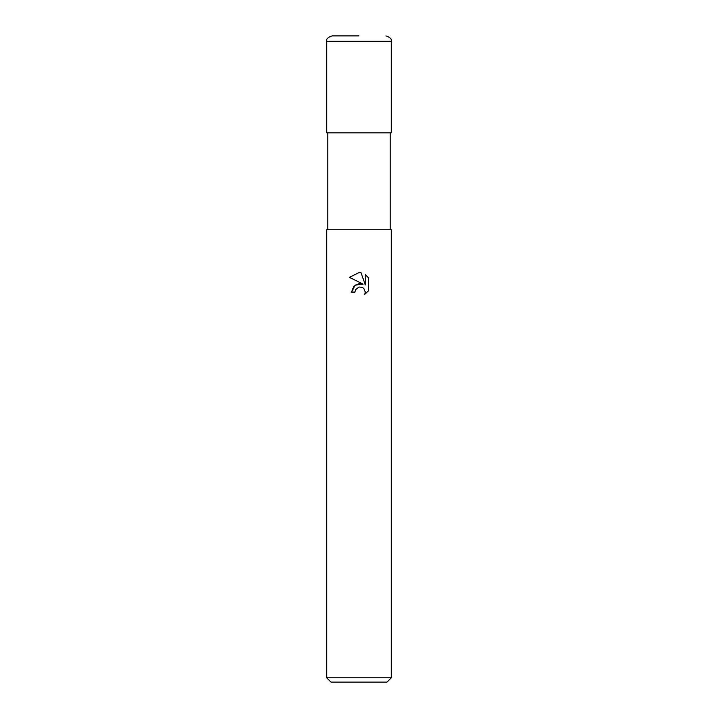 <?xml version="1.0" encoding="UTF-8"?>
<svg xmlns="http://www.w3.org/2000/svg" width="718" height="718" viewBox="0 0 718 718"><rect width="100%" height="100%" fill="white"/><g stroke="black" fill="none" stroke-linecap="round" stroke-linejoin="round"><path stroke-width="1.08" d="M363.111 284.113L355.204 285.073L351.569 292.1L353.678 286.437L359 283.61L363.111 284.113L349.397 277.345L359 272.616L361.082 272.84L365.274 284.902L365.274 274.572L368.594 277.938L368.603 290.682L364.735 294.38L365.282 292.073L363.775 288.421L362.105 287.299L359 287.029L362.105 287.299L363.775 288.421L365.282 292.073L364.744 294.371L368.594 290.682M359 677.792L391.31 677.792L391.31 229.76L326.69 229.76L326.69 677.792L359 677.792M326.69 677.792L330.998 682.1L387.002 682.1L391.31 677.792M359 287.029L355.509 289.758L354.961 292.1L355.311 290.207M361.082 272.84L359.305 272.625M359 272.616L349.406 277.345M368.594 277.938L365.274 274.572M358.201 287.281L358.964 287.038M354.961 292.1L351.569 292.1M359 35.9L332.075 35.9L359 35.9M391.31 41.285L326.69 41.285L326.69 132.83L391.31 132.83L391.31 41.285C391.732 38.88 389.937 37.085 385.925 35.9M390.233 132.83L390.233 229.76M327.767 132.83L327.767 229.76M326.69 41.285C326.268 38.88 328.063 37.085 332.075 35.9"/></g></svg>
